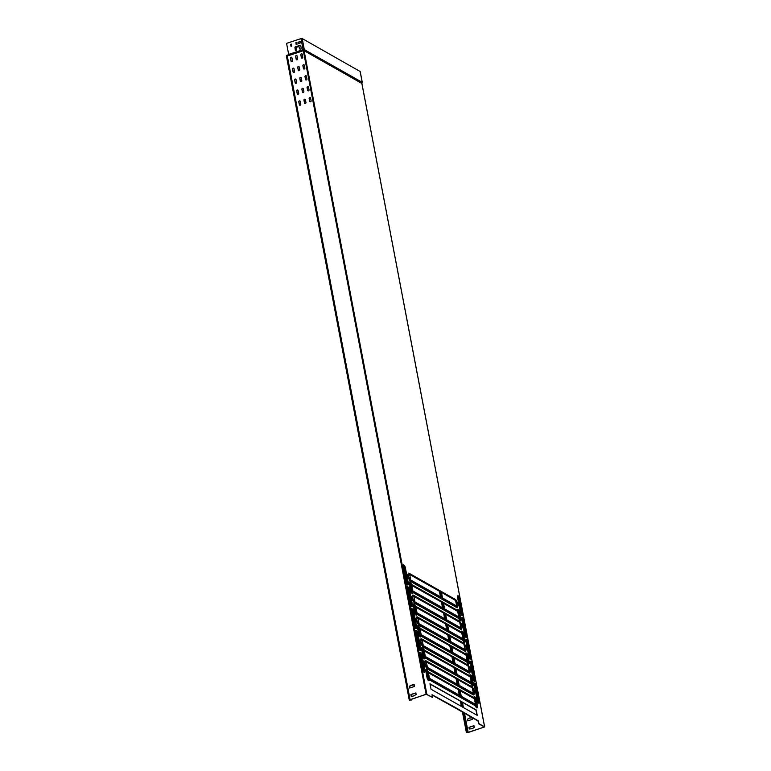 <?xml version="1.0" encoding="UTF-8"?>
<svg xmlns="http://www.w3.org/2000/svg" width="771" height="771" viewBox="0 0 771 771"><rect width="100%" height="100%" fill="white"/><g stroke="black" fill="none" stroke-linecap="round" stroke-linejoin="round"><path stroke-width="1.16" d="M300.574 45.364A0.578 0.511 -60.5 0 0 300.266 45.373L295.486 46.944A0.578 0.511 -60.5 0 0 295.071 47.638L295.457 50.134A0.694 0.607 -60.5 0 0 295.669 50.51M296.064 50.51A0.694 0.607 119.5 0 1 295.312 50.048L294.927 47.551A0.578 0.511 119.5 0 1 295.341 46.867L300.121 45.287A0.578 0.511 119.5 0 1 300.738 45.653L301.162 47.86A0.983 0.867 119.5 0 1 299.794 49.007A0.983 0.867 119.5 0 1 299.399 48.438L299.148 47.098A0.694 0.607 -60.5 0 0 298.406 46.655L296.748 47.204A0.694 0.607 -60.5 0 0 296.247 48.053L296.556 49.662A0.694 0.607 119.5 0 1 296.064 50.51M298.936 46.742A0.694 0.607 119.5 0 1 299.293 47.176L299.543 48.525A0.983 0.867 -60.5 0 0 299.871 49.045M299.996 101.011A0.81 0.713 -60.5 0 0 298.946 101.994L299.485 104.789A0.81 0.713 -60.5 0 0 299.736 105.203M300.208 105.213A0.81 0.713 119.5 0 1 299.341 104.702L298.801 101.907A0.81 0.713 119.5 0 1 300.256 101.425L300.786 104.22A0.81 0.713 119.5 0 1 300.208 105.213M297.914 90.082A0.81 0.713 -60.5 0 0 296.864 91.065L297.404 93.86A0.81 0.713 -60.5 0 0 297.654 94.284M298.117 94.293A0.81 0.713 119.5 0 1 297.249 93.773L296.719 90.988A0.81 0.713 119.5 0 1 298.165 90.506L298.705 93.301A0.81 0.713 119.5 0 1 298.117 94.293M295.833 79.162A0.81 0.713 -60.5 0 0 294.782 80.145L295.312 82.94A0.81 0.713 -60.5 0 0 295.572 83.355M296.035 83.364A0.81 0.713 119.5 0 1 295.168 82.854L294.638 80.059A0.81 0.713 119.5 0 1 296.083 79.577L296.613 82.372A0.81 0.713 119.5 0 1 296.035 83.364M293.751 68.233A0.81 0.713 -60.5 0 0 292.701 69.217L293.231 72.011A0.81 0.713 -60.5 0 0 293.481 72.435M293.953 72.445A0.81 0.713 119.5 0 1 293.086 71.925L292.556 69.139A0.81 0.713 119.5 0 1 294.002 68.658L294.532 71.452A0.81 0.713 119.5 0 1 293.953 72.445M291.66 57.314A0.81 0.713 -60.5 0 0 290.619 58.297L291.149 61.082A0.81 0.713 -60.5 0 0 291.399 61.507M291.872 61.516A0.81 0.713 119.5 0 1 291.004 61.005L290.465 58.21A0.81 0.713 119.5 0 1 291.92 57.729L292.45 60.523A0.81 0.713 119.5 0 1 291.872 61.516M305.171 99.295A0.81 0.713 -60.5 0 0 304.121 100.278L304.651 103.073A0.81 0.713 -60.5 0 0 304.911 103.497M305.374 103.507A0.81 0.713 119.5 0 1 304.506 102.996L303.976 100.201A0.81 0.713 119.5 0 1 305.422 99.719L305.952 102.514A0.81 0.713 119.5 0 1 305.374 103.507M303.08 88.376A0.81 0.713 -60.5 0 0 302.039 89.359L302.569 92.154A0.81 0.713 -60.5 0 0 302.82 92.568M303.292 92.578A0.81 0.713 119.5 0 1 302.425 92.067L301.895 89.272A0.81 0.713 119.5 0 1 303.34 88.8L303.87 91.595A0.81 0.713 119.5 0 1 303.292 92.578M300.998 77.447A0.81 0.713 -60.5 0 0 299.948 78.43L300.488 81.225A0.81 0.713 -60.5 0 0 300.738 81.649M301.21 81.659A0.81 0.713 119.5 0 1 300.343 81.148L299.803 78.353A0.81 0.713 119.5 0 1 301.259 77.871L301.789 80.666A0.81 0.713 119.5 0 1 301.21 81.659M298.917 66.528A0.81 0.713 -60.5 0 0 297.866 67.511L298.396 70.306A0.81 0.713 -60.5 0 0 298.656 70.72M299.119 70.73A0.81 0.713 119.5 0 1 298.252 70.219L297.722 67.424A0.81 0.713 119.5 0 1 299.167 66.952L299.707 69.747A0.81 0.713 119.5 0 1 299.119 70.73M296.835 55.599A0.81 0.713 -60.5 0 0 295.785 56.582L296.315 59.377A0.81 0.713 -60.5 0 0 296.575 59.801M297.037 59.81A0.81 0.713 119.5 0 1 296.17 59.3L295.64 56.505A0.81 0.713 119.5 0 1 297.086 56.023L297.616 58.818A0.81 0.713 119.5 0 1 297.037 59.81M310.337 97.589A0.81 0.713 -60.5 0 0 309.287 98.572L309.826 101.367A0.81 0.713 -60.5 0 0 310.077 101.791M310.549 101.801A0.81 0.713 119.5 0 1 309.682 101.28L309.142 98.486A0.81 0.713 119.5 0 1 310.588 98.013L311.127 100.808A0.81 0.713 119.5 0 1 310.549 101.801M308.255 86.67A0.81 0.713 -60.5 0 0 307.205 87.653L307.735 90.438A0.81 0.713 -60.5 0 0 307.995 90.862M308.458 90.872A0.81 0.713 119.5 0 1 307.59 90.361L307.06 87.566A0.81 0.713 119.5 0 1 308.506 87.084L309.036 89.879A0.81 0.713 119.5 0 1 308.458 90.872M306.174 75.741A0.81 0.713 -60.5 0 0 305.123 76.724L305.653 79.519A0.81 0.713 -60.5 0 0 305.914 79.943M306.376 79.953A0.81 0.713 119.5 0 1 305.509 79.432L304.979 76.637A0.81 0.713 119.5 0 1 306.424 76.165L306.954 78.96A0.81 0.713 119.5 0 1 306.376 79.953M304.082 64.822A0.81 0.713 -60.5 0 0 303.042 65.795L303.572 68.59A0.81 0.713 -60.5 0 0 303.822 69.014M304.294 69.024A0.81 0.713 119.5 0 1 303.427 68.513L302.897 65.718A0.81 0.713 119.5 0 1 304.343 65.236L304.873 68.031A0.81 0.713 119.5 0 1 304.294 69.024M302.001 53.893A0.81 0.713 -60.5 0 0 300.95 54.876L301.49 57.671A0.81 0.713 -60.5 0 0 301.74 58.095M302.213 58.104A0.81 0.713 119.5 0 1 301.345 57.584L300.806 54.789A0.81 0.713 119.5 0 1 302.261 54.317L302.791 57.112A0.81 0.713 119.5 0 1 302.213 58.104M464.518 713.339L468.151 732.363L484.381 727.005L478.704 723.796L477.991 720.952L454.9 707.749M431.972 694.941L454.803 707.749M432.425 697.35L426.44 694.247L410.201 699.615L409.613 700.058L411.839 699.981L409.276 700.116L426.084 694.228L432.425 697.35L432.039 694.719L455.121 707.364L478.299 720.846L479.013 723.69L484.651 726.908L468.296 732.45L466.349 732.383L467.756 731.583L464.238 713.175M452.818 696.82L475.909 710.024L477.076 715.286M429.89 684.012L452.722 696.82M454.35 702.439L431.056 689.274L429.948 683.8L476.218 709.927L477.259 715.382L454.35 702.439M467.795 720.866L467.592 719.237L469.192 718.138L472.093 717.618M470.83 718.061L472.238 717.705M469.144 727.41L473.992 725.81L474.271 727.294L472.584 728.537L469.327 729.038L468.999 727.323L473.857 725.713M288.065 54.837L286.349 55.734L409.276 700.116M472.469 717.83L472.633 719.266L467.698 720.866L467.448 719.16L470.493 717.579M469.202 728.971L468.999 727.323M410.914 694.488L415.897 692.956L416.099 694.594L413.044 696.174L411.165 696.194L410.914 694.488L411.261 696.194M414.538 686.431L409.68 688.04L409.266 686.46L410.953 685.217L414.21 684.715L414.538 686.431M412.533 684.831L409.497 686.402L409.555 687.963M414.21 684.715L412.861 685.294M415.897 692.965L411.059 694.565M441.185 592.321L442.236 597.814M443.267 603.25L444.318 608.733M445.349 614.169L446.399 619.662M447.44 625.098L448.481 630.582M449.522 636.017L450.572 641.511M451.604 646.946L452.654 652.439M453.685 657.865L454.736 663.359M455.777 668.794L456.817 674.288M457.858 679.714L458.909 685.207M459.94 690.643L460.991 696.136M462.157 702.256L463.14 707.402M464.383 713.262L467.756 731.583M441.33 592.407L442.381 597.891M443.412 603.327L444.462 608.82M445.503 614.256L446.544 619.749M447.585 625.175L448.626 630.668M449.666 636.104L450.717 641.597M451.748 647.023L452.799 652.517M453.83 657.952L454.88 663.445M455.921 668.871L456.962 674.365M458.003 679.8L459.053 685.294M460.085 690.72L461.135 696.213M462.301 702.333L463.284 707.489M467.901 731.669L466.686 732.315L468.151 732.363M411.675 699.124L411.839 699.981M411.56 699.162L411.695 699.904M288.672 54.404L303.09 49.633L300.989 38.608L286.561 43.369L288.701 54.548L287.997 54.857A1.002 0.877 119.5 0 0 289.067 55.454L304.044 50.462L426.845 694.199M288.701 54.548L288.152 54.799A0.8 0.704 119.5 0 0 289 55.261L289.067 55.454M300.989 38.608L302.203 38.55L360.144 71.501M300.343 41.576L298.088 42.318L298.252 43.735L297.943 42.241L300.295 41.489L300.584 42.848L298.107 43.668M296.517 42.366L295.958 42.791L296.18 44.651L295.9 42.569L296.642 42.444L297.008 44.371L296.18 44.651M291.351 44.072L290.792 44.506L291.014 46.356L290.648 44.419L291.351 44.072L291.843 46.087L291.014 46.356M303.938 49.623L288.749 54.674L289 55.261L303.417 50.491L303.938 49.623L304.044 50.462L361.869 83.49M484.593 726.841L361.84 83.355L362.312 82.68L304.285 49.855M303.176 49.903L303.687 49.643M423.848 669.7L424.445 670.664L424.532 670.086L420.985 653.654L423.848 669.7M424.243 670.577L420.87 653.847M478.396 700.54L478.993 701.504L479.08 700.926L475.534 684.484L478.396 700.54M478.791 701.408L475.418 684.687M419.684 647.852L420.272 648.816L420.359 648.238L416.812 631.806L419.684 647.852M420.07 648.729L416.706 631.998M415.511 626.004L416.109 626.968L416.195 626.389L412.649 609.957L415.511 626.004M415.906 626.881L412.543 610.15M411.348 604.156L411.936 605.119L412.022 604.541L408.476 588.109L411.348 604.156M411.733 605.033L408.37 588.302M407.175 582.307L407.772 583.271L407.859 582.693L404.312 566.261L407.175 582.307M407.57 583.184L404.206 566.454M474.232 678.692L474.82 679.656L474.907 679.078L471.36 662.636L474.232 678.692M474.618 679.559L471.254 662.838M470.059 656.844L470.657 657.808L470.744 657.229L467.197 640.788L470.059 656.844M470.455 657.711L467.091 640.99M465.896 634.996L466.484 635.959L466.571 635.381L463.024 618.94L465.896 634.996M466.282 635.863L462.918 619.142M461.723 613.147L462.321 614.111L462.407 613.533L458.861 597.091L461.723 613.147M462.118 614.015L458.755 597.294M427.722 671.859L427.124 670.905L427.047 671.483L428.869 678.894L427.722 671.859L427.018 671.098M428.666 678.798L427.413 671.965M452.432 691.298L429.524 678.345L428.348 672.534L474.618 698.661L475.726 704.463L452.432 691.298M428.29 672.746L451.122 685.554M451.218 685.564L474.31 698.757L475.543 704.357M475.871 699.075L475.273 698.112L475.187 698.69L477.008 706.101L475.871 699.075L475.167 698.314M476.806 706.014L475.553 699.181M423.558 650.011L422.961 649.057L422.874 649.635L424.705 657.046L423.558 650.011L422.855 649.249M424.503 656.95L423.25 650.117M448.259 669.45L425.351 656.497L424.185 650.685L470.445 676.813L471.553 682.614L448.259 669.45M424.117 650.897L446.949 663.706M447.045 663.706L470.137 676.909L471.37 682.508M471.698 677.227L471.1 676.263L471.023 676.842L472.845 684.253L471.698 677.227L470.994 676.466M472.642 684.166L471.389 677.333M419.385 628.163L418.798 627.199L418.711 627.787L420.532 635.188L419.385 628.163L418.682 627.401M420.33 635.102L419.077 628.269M444.096 647.601L421.188 634.649L420.022 628.837L466.282 654.965L467.39 660.766L444.096 647.601M419.954 629.049L442.785 641.857M442.882 641.857L465.973 655.061L467.207 660.66M467.534 655.379L466.937 654.415L466.85 654.993L468.672 662.405L467.534 655.379L466.831 654.618M468.469 662.318L467.216 655.485M415.222 606.314L414.625 605.351L414.538 605.939L416.369 613.34L415.222 606.314L414.519 605.553M416.167 613.253L414.914 606.42M439.923 625.744L417.024 612.8L415.848 606.989L462.118 633.116L463.217 638.918L439.923 625.744M415.781 607.201L438.622 620.009M438.709 620.009L461.8 633.213L463.034 638.812M463.361 633.531L462.764 632.567L462.687 633.145L464.508 640.556L463.361 633.531L462.658 632.76M464.306 640.47L463.053 633.637M411.049 584.466L410.461 583.502L410.374 584.09L412.196 591.492L411.049 584.466L410.355 583.705M411.993 591.405L410.741 584.572M435.76 603.895L412.851 590.952L411.685 585.141L457.945 611.268L459.053 617.07L435.76 603.895M411.618 585.353L434.449 598.161M434.545 598.161L457.637 611.364L458.87 616.964M459.198 611.682L458.6 610.719L458.514 611.297L460.345 618.708L459.198 611.682L458.494 610.911M460.133 618.621L458.89 611.788M450.341 680.369L427.442 667.416L426.267 661.605L472.536 687.732L473.702 693.553L450.341 680.369M426.209 661.826L449.04 674.635M449.127 674.635L472.228 687.838L473.461 693.437M446.178 658.521L423.269 645.568L422.103 639.757L468.363 665.884L469.472 671.686L446.178 658.521M422.036 639.978L444.867 652.786M444.963 652.786L468.055 665.99L469.288 671.589M442.014 636.673L419.106 623.72L417.93 617.908L464.2 644.036L465.308 649.837L442.014 636.673M417.872 618.13L440.704 630.938M440.8 630.938L463.891 644.142L465.125 649.741M437.841 614.824L414.933 601.872L413.767 596.06L460.027 622.187L461.135 627.989L437.841 614.824M413.699 596.282L436.531 609.09M436.627 609.09L459.718 622.293L460.952 627.893M433.678 592.976L410.77 580.023L409.594 574.212L455.863 600.339L456.972 606.141L433.678 592.976M409.536 574.434L432.367 587.242M432.464 587.242L455.555 600.445L456.789 606.045M408.495 576.159A1.783 0.617 71.7 0 0 409.044 577.633L410.23 580.255L408.852 577.884A2.14 0.742 -108.3 0 1 408.206 576.12A2.14 0.742 -108.3 0 1 408.254 574.752L408.543 575.012A1.783 0.617 71.7 0 0 408.495 576.159M408.428 573.335L408.958 573.566A2.14 0.742 -108.3 0 1 409.382 573.441L409.015 573.277A2.448 0.848 71.7 0 0 408.987 573.258L409.632 573.749A1.783 0.617 71.7 0 0 409.247 573.826L407.801 574.588L408.428 573.335A2.535 0.877 -108.3 0 1 408.987 573.219A2.448 0.848 71.7 0 0 408.505 573.402L407.801 574.588A2.448 0.848 71.7 0 0 407.743 576.159A2.448 0.848 71.7 0 0 408.485 578.183L409.044 577.633M457.974 605.919A2.535 0.877 -108.3 0 1 457.868 606.189L457.164 607.375A2.535 0.877 -108.3 0 1 456.615 607.49L410.558 581.459A2.535 0.877 -108.3 0 1 409.815 580.611L408.437 578.25A2.535 0.877 -108.3 0 1 407.666 576.149A2.535 0.877 -108.3 0 1 407.724 574.52M412.668 598.007A1.783 0.617 71.7 0 0 413.208 599.481L414.403 602.103L413.015 599.732A2.14 0.742 -108.3 0 1 412.369 597.968A2.14 0.742 -108.3 0 1 412.418 596.6L412.707 596.86A1.783 0.617 71.7 0 0 412.668 598.007M413.15 595.067L413.805 595.597A1.783 0.617 71.7 0 0 413.41 595.675L411.965 596.436L412.601 595.183A2.535 0.877 -108.3 0 1 413.15 595.067L413.189 595.125A2.448 0.848 71.7 0 0 413.15 595.106A2.448 0.848 71.7 0 0 412.668 595.251L411.965 596.436A2.448 0.848 71.7 0 0 411.907 598.007A2.448 0.848 71.7 0 0 412.649 600.031L413.208 599.481M462.137 627.767A2.535 0.877 -108.3 0 1 462.041 628.037L461.337 629.223A2.535 0.877 -108.3 0 1 460.779 629.338L414.721 603.308A2.535 0.877 -108.3 0 1 413.988 602.459L412.601 600.098A2.535 0.877 -108.3 0 1 411.83 597.997A2.535 0.877 -108.3 0 1 411.897 596.368M416.832 619.855A1.783 0.617 71.7 0 0 417.371 621.33L418.759 623.691L417.188 621.58A2.14 0.742 -108.3 0 1 416.542 619.817A2.14 0.742 -108.3 0 1 416.591 618.448L416.88 618.708A1.783 0.617 71.7 0 0 416.832 619.855M417.323 616.916L417.969 617.446A1.783 0.617 71.7 0 0 417.583 617.523L416.138 618.284L416.764 617.031A2.535 0.877 -108.3 0 1 417.323 616.916L417.352 616.973A2.448 0.848 71.7 0 0 417.323 616.954A2.448 0.848 71.7 0 0 416.841 617.099L416.138 618.284A2.448 0.848 71.7 0 0 416.08 619.855A2.448 0.848 71.7 0 0 416.822 621.879L417.371 621.33M466.31 649.616A2.535 0.877 -108.3 0 1 466.204 649.886L465.501 651.071A2.535 0.877 -108.3 0 1 464.952 651.196L418.894 625.156A2.535 0.877 -108.3 0 1 418.152 624.308L416.774 621.946A2.535 0.877 -108.3 0 1 416.003 619.845A2.535 0.877 -108.3 0 1 416.061 618.217M421.005 641.703A1.783 0.617 71.7 0 0 421.544 643.178L422.739 645.799L421.351 643.428A2.14 0.742 -108.3 0 1 420.706 641.665A2.14 0.742 -108.3 0 1 420.754 640.296L421.043 640.556A1.783 0.617 71.7 0 0 421.005 641.703M421.486 638.764L422.142 639.294A1.783 0.617 71.7 0 0 421.747 639.371L420.301 640.132L420.937 638.88A2.535 0.877 -108.3 0 1 421.486 638.764L421.525 638.822A2.448 0.848 71.7 0 0 421.486 638.802A2.448 0.848 71.7 0 0 421.005 638.947L420.301 640.132A2.448 0.848 71.7 0 0 420.243 641.703A2.448 0.848 71.7 0 0 420.985 643.727L421.544 643.178M470.474 671.464A2.535 0.877 -108.3 0 1 470.377 671.734L469.664 672.919A2.535 0.877 -108.3 0 1 469.115 673.044L423.057 647.004A2.535 0.877 -108.3 0 1 422.325 646.156L420.937 643.795A2.535 0.877 -108.3 0 1 420.166 641.694A2.535 0.877 -108.3 0 1 420.224 640.065M425.168 663.552A1.783 0.617 71.7 0 0 425.708 665.026L427.095 667.387L425.525 665.277A2.14 0.742 -108.3 0 1 424.879 663.513A2.14 0.742 -108.3 0 1 424.927 662.144L425.216 662.405A1.783 0.617 71.7 0 0 425.168 663.552M426.006 660.814L425.708 660.68A2.448 0.848 71.7 0 0 425.659 660.651A2.448 0.848 71.7 0 0 425.178 660.795L424.464 661.981A2.448 0.848 71.7 0 0 424.407 663.552A2.448 0.848 71.7 0 0 425.158 665.575L425.708 665.026M425.1 660.728L425.631 660.959A2.14 0.742 -108.3 0 1 426.055 660.834L426.305 661.142A1.783 0.617 71.7 0 0 425.92 661.229L424.464 661.981L425.1 660.728A2.535 0.877 -108.3 0 1 425.659 660.612L426.112 660.863M474.647 693.312A2.535 0.877 -108.3 0 1 474.541 693.582L473.837 694.767A2.535 0.877 -108.3 0 1 473.288 694.893L427.23 668.852A2.535 0.877 -108.3 0 1 426.488 668.004L425.11 665.643A2.535 0.877 -108.3 0 1 424.339 663.542A2.535 0.877 -108.3 0 1 424.397 661.913M462.793 613.851L462.773 613.735A1.687 0.578 71.7 0 1 462.359 614.901A1.687 0.578 71.7 0 1 461.357 612.935L460.528 612.935L457.579 597.458A2.448 0.848 71.7 0 1 458.331 595.896M460.528 612.935A2.448 0.848 71.7 0 0 461.617 615.451A2.448 0.848 71.7 0 0 462.61 615.383M471.129 657.547L471.11 657.432A1.687 0.578 71.7 0 1 470.695 658.598A1.687 0.578 71.7 0 1 469.693 656.632L468.864 656.632L465.906 641.154A2.448 0.848 71.7 0 1 466.667 639.593M468.864 656.632A2.448 0.848 71.7 0 0 469.953 659.147A2.448 0.848 71.7 0 0 470.946 659.08M408.225 583.03L408.225 582.905A1.687 0.578 71.7 0 1 407.811 584.061A1.687 0.578 71.7 0 1 406.809 582.105L405.98 582.095L403.031 566.627A2.448 0.848 71.7 0 1 403.782 565.056M405.98 582.095A2.448 0.848 71.7 0 0 407.069 584.611A2.448 0.848 71.7 0 0 408.061 584.553M416.581 626.707L416.562 626.601A1.687 0.578 71.7 0 1 416.147 627.758A1.687 0.578 71.7 0 1 415.145 625.801L414.316 625.792L411.357 610.324A2.448 0.848 71.7 0 1 412.119 608.753M414.316 625.792A2.448 0.848 71.7 0 0 415.396 628.307A2.448 0.848 71.7 0 0 416.398 628.249M479.446 701.263L479.446 701.128A1.687 0.578 71.7 0 1 479.032 702.294A1.687 0.578 71.7 0 1 478.03 700.338L477.201 700.328L474.242 684.85A2.448 0.848 71.7 0 1 475.003 683.289M477.201 700.328A2.448 0.848 71.7 0 0 478.28 702.844A2.448 0.848 71.7 0 0 479.283 702.776M424.898 670.433L424.888 670.298A1.687 0.578 71.7 0 1 424.484 671.454A1.687 0.578 71.7 0 1 423.481 669.498L422.653 669.488L419.694 654.02A2.448 0.848 71.7 0 1 420.455 652.449M422.653 669.488A2.448 0.848 71.7 0 0 423.732 672.004A2.448 0.848 71.7 0 0 424.734 671.946M484.651 726.908L361.898 83.413L304.092 50.703L303.331 50.741L426.084 694.228M420.744 648.565L420.725 648.45A1.687 0.578 71.7 0 1 420.32 649.606A1.687 0.578 71.7 0 1 419.318 647.65L418.48 647.64L415.53 632.172A2.448 0.848 71.7 0 1 416.292 630.601M418.48 647.64A2.448 0.848 71.7 0 0 419.569 650.155A2.448 0.848 71.7 0 0 420.571 650.098M412.408 604.859L412.389 604.753A1.687 0.578 71.7 0 1 411.984 605.91A1.687 0.578 71.7 0 1 410.982 603.953L410.143 603.944L407.194 588.475A2.448 0.848 71.7 0 1 407.955 586.904M410.143 603.944A2.448 0.848 71.7 0 0 411.232 606.459A2.448 0.848 71.7 0 0 412.234 606.401M475.273 679.415L475.273 679.28A1.687 0.578 71.7 0 1 474.869 680.446A1.687 0.578 71.7 0 1 473.866 678.49L473.028 678.48L470.079 663.002A2.448 0.848 71.7 0 1 470.84 661.441M473.028 678.48A2.448 0.848 71.7 0 0 474.117 680.995A2.448 0.848 71.7 0 0 475.119 680.928M466.956 635.699L466.937 635.583A1.687 0.578 71.7 0 1 466.532 636.75A1.687 0.578 71.7 0 1 465.53 634.784L464.691 634.784L461.742 619.306A2.448 0.848 71.7 0 1 462.504 617.744M464.691 634.784A2.448 0.848 71.7 0 0 465.78 637.299A2.448 0.848 71.7 0 0 466.783 637.232M473.172 697.215A3.267 1.128 71.7 0 0 473.876 697.051L474.011 696.83A2.535 0.877 -108.3 0 1 474.734 696.83M477.345 707.46A2.535 0.877 -108.3 0 1 475.948 707.007L475.688 706.544A3.267 1.128 71.7 0 0 474.734 705.455L429.948 680.138A3.267 1.128 71.7 0 0 429.235 680.292L429.1 680.523A2.535 0.877 -108.3 0 1 428.03 680.128A2.535 0.877 -108.3 0 1 427.038 677.69L425.804 671.242A2.535 0.877 -108.3 0 1 426.594 669.613M469.009 675.367A3.267 1.128 71.7 0 0 469.703 675.203L469.838 674.982A2.535 0.877 -108.3 0 1 470.561 674.982M473.172 685.612A2.535 0.877 -108.3 0 1 471.785 685.159L471.515 684.696A3.267 1.128 71.7 0 0 470.57 683.607L425.775 658.289A3.267 1.128 71.7 0 0 425.062 658.444L424.927 658.675A2.535 0.877 -108.3 0 1 423.857 658.28A2.535 0.877 -108.3 0 1 422.865 655.842L421.641 649.394A2.535 0.877 -108.3 0 1 422.421 647.765M464.836 653.519A3.267 1.128 71.7 0 0 465.539 653.355L465.674 653.133A2.535 0.877 -108.3 0 1 466.397 653.133M469.009 663.764A2.535 0.877 -108.3 0 1 467.611 663.301L467.351 662.848A3.267 1.128 71.7 0 0 466.397 661.759L421.612 636.441A3.267 1.128 71.7 0 0 420.899 636.595L420.764 636.817A2.535 0.877 -108.3 0 1 419.694 636.432A2.535 0.877 -108.3 0 1 418.701 633.993L417.468 627.546A2.535 0.877 -108.3 0 1 418.258 625.917M460.673 631.671A3.267 1.128 71.7 0 0 461.366 631.507L461.501 631.285A2.535 0.877 -108.3 0 1 462.234 631.285M464.846 641.915A2.535 0.877 -108.3 0 1 463.448 641.453L463.178 641A3.267 1.128 71.7 0 0 462.234 639.911L417.439 614.593A3.267 1.128 71.7 0 0 416.735 614.747L416.591 614.969A2.535 0.877 -108.3 0 1 415.53 614.583A2.535 0.877 -108.3 0 1 414.528 612.145L413.304 605.698A2.535 0.877 -108.3 0 1 414.085 604.069M456.499 609.822A3.267 1.128 71.7 0 0 457.203 609.659L457.338 609.437A2.535 0.877 -108.3 0 1 458.061 609.437M460.673 620.067A2.535 0.877 -108.3 0 1 459.275 619.605L459.015 619.152A3.267 1.128 71.7 0 0 458.061 618.063L413.275 592.745A3.267 1.128 71.7 0 0 412.562 592.899L412.427 593.121A2.535 0.877 -108.3 0 1 411.357 592.735A2.535 0.877 -108.3 0 1 410.365 590.297L409.131 583.849A2.535 0.877 -108.3 0 1 409.921 582.221M441.465 592.485L442.515 597.968M443.547 603.404L444.597 608.897M445.638 614.333L446.679 619.817M447.72 625.252L448.761 630.745M449.801 636.181L450.852 641.665M451.883 647.1L452.934 652.594M453.965 658.029L455.015 663.513M456.056 668.949L457.097 674.442M458.138 679.877L459.188 685.361M460.22 690.797L461.27 696.29M462.436 702.41L463.419 707.566M287.14 55.146L410.056 699.528M440.443 591.906L441.494 597.4M442.535 602.826L443.576 608.319M444.616 613.755L445.657 619.248M446.698 624.674L447.749 630.167M448.78 635.603L449.83 641.096M450.862 646.522L451.912 652.015M452.953 657.451L453.994 662.944M455.035 668.37L456.085 673.864M457.116 679.299L458.167 684.793M459.198 690.218L460.248 695.712M461.415 701.832L462.398 706.988M463.496 712.761L467.13 731.795M410.933 699.374L411.078 700.107M302.203 38.55L304.304 49.585L362.206 82.314L360.105 71.279M421.284 653.21A2.043 0.704 71.7 0 0 420.687 652.565A2.043 0.704 71.7 0 0 420.234 653.991L423.183 669.459A2.043 0.704 71.7 0 0 423.992 671.445A2.043 0.704 71.7 0 0 424.86 671.724A2.043 0.704 71.7 0 0 424.956 670.837M420.503 652.526A2.352 0.81 71.7 0 0 420.291 652.382A2.352 0.81 71.7 0 0 419.771 654.03L422.72 669.498A2.352 0.81 71.7 0 0 423.655 671.782A2.352 0.81 71.7 0 0 424.648 672.1A2.352 0.81 71.7 0 0 424.734 671.859M421.959 654.936L421.939 654.82A1.687 0.578 71.7 0 0 420.937 652.864A1.687 0.578 71.7 0 0 420.532 654.03L419.694 654.02M423.481 669.498L420.532 654.03M424.888 670.298L421.939 654.82M475.842 684.041A2.043 0.704 71.7 0 0 475.235 683.395A2.043 0.704 71.7 0 0 474.782 684.821L477.731 700.299A2.043 0.704 71.7 0 0 478.55 702.275A2.043 0.704 71.7 0 0 479.408 702.554A2.043 0.704 71.7 0 0 479.504 701.677M475.052 683.357A2.352 0.81 71.7 0 0 474.84 683.212A2.352 0.81 71.7 0 0 474.319 684.86L477.268 700.338A2.352 0.81 71.7 0 0 478.203 702.622A2.352 0.81 71.7 0 0 479.196 702.94A2.352 0.81 71.7 0 0 479.283 702.699M476.507 685.766L476.488 685.66A1.687 0.578 71.7 0 0 475.485 683.694A1.687 0.578 71.7 0 0 475.081 684.86L474.242 684.85M478.03 700.338L475.081 684.86M479.446 701.128L476.488 685.66M417.41 632.769L416.928 632.355M417.121 631.362A2.043 0.704 71.7 0 0 416.513 630.717A2.043 0.704 71.7 0 0 416.07 632.143L419.019 647.611A2.043 0.704 71.7 0 0 419.829 649.596A2.043 0.704 71.7 0 0 420.687 649.876A2.043 0.704 71.7 0 0 420.783 648.989M416.34 630.678A2.352 0.81 71.7 0 0 416.128 630.524A2.352 0.81 71.7 0 0 415.608 632.181L418.557 647.65A2.352 0.81 71.7 0 0 419.491 649.934A2.352 0.81 71.7 0 0 420.484 650.252A2.352 0.81 71.7 0 0 420.571 650.011M417.795 633.087L417.776 632.972A1.687 0.578 71.7 0 0 416.774 631.015A1.687 0.578 71.7 0 0 416.359 632.181L415.53 632.172M419.318 647.65L416.359 632.181M420.725 648.45L417.776 632.972M412.957 609.514A2.043 0.704 71.7 0 0 412.35 608.859A2.043 0.704 71.7 0 0 411.897 610.295L414.846 625.763A2.043 0.704 71.7 0 0 415.665 627.748A2.043 0.704 71.7 0 0 416.523 628.028A2.043 0.704 71.7 0 0 416.619 627.141M412.167 608.83A2.352 0.81 71.7 0 0 411.955 608.676A2.352 0.81 71.7 0 0 411.435 610.333L414.384 625.801A2.352 0.81 71.7 0 0 415.318 628.086A2.352 0.81 71.7 0 0 416.311 628.404A2.352 0.81 71.7 0 0 416.398 628.163M413.632 611.239L413.603 611.124A1.687 0.578 71.7 0 0 412.601 609.167A1.687 0.578 71.7 0 0 412.196 610.324L411.357 610.324M415.145 625.801L412.196 610.324M416.562 626.601L413.603 611.124M408.784 587.666A2.043 0.704 71.7 0 0 408.187 587.01A2.043 0.704 71.7 0 0 407.734 588.446L410.683 603.915A2.043 0.704 71.7 0 0 411.492 605.9A2.043 0.704 71.7 0 0 412.35 606.179A2.043 0.704 71.7 0 0 412.446 605.293M408.004 586.972A2.352 0.81 71.7 0 0 407.792 586.827A2.352 0.81 71.7 0 0 407.271 588.485L410.22 603.953A2.352 0.81 71.7 0 0 411.155 606.237A2.352 0.81 71.7 0 0 412.148 606.555A2.352 0.81 71.7 0 0 412.234 606.314M409.459 589.391L409.44 589.275A1.687 0.578 71.7 0 0 408.437 587.319A1.687 0.578 71.7 0 0 408.023 588.475L407.194 588.475M410.982 603.953L408.023 588.475M412.389 604.753L409.44 589.275M404.621 565.818A2.043 0.704 71.7 0 0 404.014 565.162A2.043 0.704 71.7 0 0 403.561 566.598L406.519 582.066A2.043 0.704 71.7 0 0 407.329 584.052A2.043 0.704 71.7 0 0 408.187 584.331A2.043 0.704 71.7 0 0 408.283 583.445M403.831 565.124A2.352 0.81 71.7 0 0 403.618 564.979A2.352 0.81 71.7 0 0 403.098 566.637L406.047 582.105A2.352 0.81 71.7 0 0 406.982 584.389A2.352 0.81 71.7 0 0 407.975 584.707A2.352 0.81 71.7 0 0 408.061 584.466M405.295 567.543L405.267 567.427A1.687 0.578 71.7 0 0 404.264 565.471A1.687 0.578 71.7 0 0 403.859 566.627L403.031 566.627M406.809 582.105L403.859 566.627M408.225 582.905L405.267 567.427M471.958 663.6L471.476 663.185M471.669 662.193A2.043 0.704 71.7 0 0 471.071 661.547A2.043 0.704 71.7 0 0 470.618 662.973L473.567 678.451A2.043 0.704 71.7 0 0 474.377 680.427A2.043 0.704 71.7 0 0 475.235 680.706A2.043 0.704 71.7 0 0 475.331 679.829M470.888 661.508A2.352 0.81 71.7 0 0 470.676 661.364A2.352 0.81 71.7 0 0 470.156 663.012L473.105 678.49A2.352 0.81 71.7 0 0 474.04 680.764A2.352 0.81 71.7 0 0 475.032 681.092A2.352 0.81 71.7 0 0 475.119 680.841M472.344 663.918L472.324 663.812A1.687 0.578 71.7 0 0 471.322 661.846A1.687 0.578 71.7 0 0 470.908 663.012L470.079 663.002M473.866 678.49L470.908 663.012M475.273 679.28L472.324 663.812M467.505 640.344A2.043 0.704 71.7 0 0 466.898 639.699A2.043 0.704 71.7 0 0 466.445 641.125L469.394 656.603A2.043 0.704 71.7 0 0 470.214 658.579A2.043 0.704 71.7 0 0 471.071 658.858A2.043 0.704 71.7 0 0 471.168 657.981M466.715 639.66A2.352 0.81 71.7 0 0 466.503 639.516A2.352 0.81 71.7 0 0 465.983 641.164L468.932 656.641A2.352 0.81 71.7 0 0 469.867 658.916A2.352 0.81 71.7 0 0 470.859 659.244A2.352 0.81 71.7 0 0 470.946 658.993M468.18 642.07L468.151 641.964A1.687 0.578 71.7 0 0 467.149 639.997A1.687 0.578 71.7 0 0 466.744 641.164L465.906 641.154M469.693 656.632L466.744 641.164M471.11 657.432L468.151 641.964M463.332 618.496A2.043 0.704 71.7 0 0 462.735 617.85A2.043 0.704 71.7 0 0 462.282 619.277L465.231 634.755A2.043 0.704 71.7 0 0 466.041 636.73A2.043 0.704 71.7 0 0 466.898 637.01A2.043 0.704 71.7 0 0 466.995 636.133M462.552 617.812A2.352 0.81 71.7 0 0 462.34 617.667A2.352 0.81 71.7 0 0 461.819 619.315L464.768 634.793A2.352 0.81 71.7 0 0 465.703 637.068A2.352 0.81 71.7 0 0 466.696 637.395A2.352 0.81 71.7 0 0 466.783 637.145M464.007 620.221L463.988 620.115A1.687 0.578 71.7 0 0 462.986 618.149A1.687 0.578 71.7 0 0 462.581 619.315L461.742 619.306M465.53 634.784L462.581 619.315M466.937 635.583L463.988 620.115M459.169 596.648A2.043 0.704 71.7 0 0 458.562 596.002A2.043 0.704 71.7 0 0 458.109 597.429L461.068 612.906A2.043 0.704 71.7 0 0 461.877 614.882A2.043 0.704 71.7 0 0 462.735 615.162A2.043 0.704 71.7 0 0 462.831 614.285M458.388 595.964A2.352 0.81 71.7 0 0 458.167 595.819A2.352 0.81 71.7 0 0 457.646 597.467L460.605 612.945A2.352 0.81 71.7 0 0 461.53 615.219A2.352 0.81 71.7 0 0 462.523 615.547A2.352 0.81 71.7 0 0 462.61 615.297M459.844 598.373L459.815 598.267A1.687 0.578 71.7 0 0 458.812 596.301A1.687 0.578 71.7 0 0 458.408 597.467L457.579 597.458M461.357 612.935L458.408 597.467M462.773 613.735L459.815 598.267M426.633 669.681A2.448 0.848 71.7 0 0 426.421 669.536A2.448 0.848 71.7 0 0 425.881 671.252L427.105 677.699A2.448 0.848 71.7 0 0 428.069 680.051A2.448 0.848 71.7 0 0 429.1 680.427L429.235 680.205A3.354 1.156 -108.3 0 1 429.967 680.041L474.753 705.359A3.354 1.156 -108.3 0 1 475.726 706.487L475.996 706.94A2.448 0.848 71.7 0 0 477.259 707.624A2.448 0.848 71.7 0 0 477.345 707.383M427.866 677.699L426.344 671.213L427.866 677.699A1.783 0.617 71.7 0 0 428.57 679.415A1.783 0.617 71.7 0 0 429.312 679.685L429.457 679.453A4.019 1.388 -108.3 0 1 430.334 679.261L475.119 704.578A4.019 1.388 -108.3 0 1 476.285 705.928L475.948 707.007M474.782 696.897A2.448 0.848 71.7 0 0 474.56 696.753A2.448 0.848 71.7 0 0 474.078 696.897L473.943 697.119A3.354 1.156 -108.3 0 1 473.442 697.37M474.011 696.83L474.685 697.553A4.019 1.388 -108.3 0 1 473.808 697.736L429.023 672.418A4.019 1.388 -108.3 0 1 427.857 671.078L427.587 670.616A1.783 0.617 71.7 0 0 426.777 670.009A1.783 0.617 71.7 0 0 426.642 671.252M476.285 705.928L475.688 706.544M473.876 697.051L474.685 697.553M475.119 704.578L474.734 705.455M430.334 679.261L429.948 680.138M429.457 679.453L429.235 680.292M429.312 679.685L429.1 680.523M477.567 706.323A2.14 0.742 -108.3 0 1 477.461 707.238A2.14 0.742 -108.3 0 1 476.362 706.641L476.102 706.188A3.662 1.263 71.7 0 0 475.032 704.964L430.247 679.646A3.662 1.263 71.7 0 0 429.447 679.82L429.312 680.041A2.14 0.742 -108.3 0 1 428.406 679.714A2.14 0.742 -108.3 0 1 427.577 677.661L427.038 677.69M425.804 671.242L426.344 671.213A2.14 0.742 -108.3 0 1 426.816 669.72A2.14 0.742 -108.3 0 1 427.442 670.394M476.295 699.422L476.276 699.307A1.783 0.617 71.7 0 0 475.572 697.591A1.783 0.617 71.7 0 0 474.82 697.321M476.555 706.381A1.783 0.617 71.7 0 0 477.365 706.997A1.783 0.617 71.7 0 0 477.5 705.754L476.276 699.307M428.859 672.167L473.625 697.476A3.662 1.263 71.7 0 0 473.673 697.495A3.662 1.263 71.7 0 0 474.396 697.283L474.531 697.061A2.14 0.742 -108.3 0 1 474.955 696.936A2.14 0.742 -108.3 0 1 475.582 697.61M427.982 671.29A3.662 1.263 71.7 0 0 428.811 672.139L429.023 672.418M422.469 647.833A2.448 0.848 71.7 0 0 422.257 647.688A2.448 0.848 71.7 0 0 421.708 649.404L422.942 655.851A2.448 0.848 71.7 0 0 423.905 658.203A2.448 0.848 71.7 0 0 424.937 658.579L425.072 658.357A3.354 1.156 -108.3 0 1 425.804 658.193L470.589 683.511A3.354 1.156 -108.3 0 1 471.563 684.638L471.833 685.091A2.448 0.848 71.7 0 0 473.086 685.776A2.448 0.848 71.7 0 0 473.172 685.535M423.703 655.851L422.171 649.365L423.703 655.851A1.783 0.617 71.7 0 0 424.397 657.567A1.783 0.617 71.7 0 0 425.149 657.836L425.284 657.605A4.019 1.388 -108.3 0 1 426.161 657.412L470.946 682.73A4.019 1.388 -108.3 0 1 472.122 684.079L471.785 685.159M470.609 675.049A2.448 0.848 71.7 0 0 470.397 674.904A2.448 0.848 71.7 0 0 469.915 675.049L469.78 675.271A3.354 1.156 -108.3 0 1 469.279 675.521M469.838 674.982L470.522 675.704A4.019 1.388 -108.3 0 1 469.645 675.888L424.86 650.57A4.019 1.388 -108.3 0 1 423.684 649.23L423.424 648.768A1.783 0.617 71.7 0 0 422.604 648.16A1.783 0.617 71.7 0 0 422.469 649.404M472.122 684.079L471.515 684.696M469.703 675.203L470.522 675.704M470.946 682.73L470.57 683.607M426.161 657.412L425.775 658.289M425.284 657.605L425.062 658.444M425.149 657.836L424.927 658.675M473.394 684.475A2.14 0.742 -108.3 0 1 473.298 685.39A2.14 0.742 -108.3 0 1 472.199 684.793L471.929 684.34A3.662 1.263 71.7 0 0 470.859 683.116L426.074 657.798A3.662 1.263 71.7 0 0 425.274 657.971L425.139 658.193A2.14 0.742 -108.3 0 1 424.243 657.865A2.14 0.742 -108.3 0 1 423.404 655.813L422.865 655.842M421.641 649.394L422.171 649.365A2.14 0.742 -108.3 0 1 422.643 647.871A2.14 0.742 -108.3 0 1 423.279 648.546M472.122 677.574L472.103 677.458A1.783 0.617 71.7 0 0 471.409 675.743A1.783 0.617 71.7 0 0 470.657 675.473M472.382 684.532A1.783 0.617 71.7 0 0 473.201 685.149A1.783 0.617 71.7 0 0 473.336 683.906L472.103 677.458M424.696 650.319L469.51 675.647A3.662 1.263 71.7 0 0 469.51 675.647A3.662 1.263 71.7 0 0 470.233 675.435L470.368 675.213A2.14 0.742 -108.3 0 1 470.792 675.088A2.14 0.742 -108.3 0 1 471.418 675.762M423.819 649.442A3.662 1.263 71.7 0 0 424.648 650.29L469.645 675.888M423.597 649.066L424.86 650.57M423.318 648.613L423.684 649.23M422.257 647.688L423.424 648.768M418.296 625.985A2.448 0.848 71.7 0 0 418.084 625.84A2.448 0.848 71.7 0 0 417.545 627.555L418.778 634.003A2.448 0.848 71.7 0 0 419.732 636.354A2.448 0.848 71.7 0 0 420.764 636.73L420.899 636.509A3.354 1.156 -108.3 0 1 421.631 636.345L466.416 661.663A3.354 1.156 -108.3 0 1 467.399 662.79L467.66 663.243A2.448 0.848 71.7 0 0 468.922 663.927A2.448 0.848 71.7 0 0 469.009 663.677M419.53 634.003L418.007 627.517L419.53 634.003A1.783 0.617 71.7 0 0 420.234 635.718A1.783 0.617 71.7 0 0 420.985 635.988L421.12 635.757A4.019 1.388 -108.3 0 1 421.997 635.564L466.783 660.882A4.019 1.388 -108.3 0 1 467.949 662.231L467.611 663.301M466.445 653.201A2.448 0.848 71.7 0 0 466.224 653.056A2.448 0.848 71.7 0 0 465.742 653.201L465.607 653.423A3.354 1.156 -108.3 0 1 465.106 653.673M465.674 653.133L466.349 653.856A4.019 1.388 -108.3 0 1 465.472 654.039L420.687 628.722A4.019 1.388 -108.3 0 1 419.52 627.372L419.251 626.919A1.783 0.617 71.7 0 0 418.441 626.312A1.783 0.617 71.7 0 0 418.306 627.555M467.949 662.231L467.351 662.848M465.539 653.355L466.349 653.856M466.783 660.882L466.397 661.759M421.997 635.564L421.612 636.441M421.12 635.757L420.899 636.595M420.985 635.988L420.764 636.817M469.231 662.626A2.14 0.742 -108.3 0 1 469.125 663.542A2.14 0.742 -108.3 0 1 468.026 662.944L467.766 662.491A3.662 1.263 71.7 0 0 466.696 661.267L421.91 635.95A3.662 1.263 71.7 0 0 421.111 636.123L420.976 636.345A2.14 0.742 -108.3 0 1 420.07 636.017A2.14 0.742 -108.3 0 1 419.241 633.964L418.701 633.993M417.468 627.546L418.007 627.517A2.14 0.742 -108.3 0 1 418.48 626.023A2.14 0.742 -108.3 0 1 419.106 626.698M467.958 655.726L467.939 655.61A1.783 0.617 71.7 0 0 467.236 653.895A1.783 0.617 71.7 0 0 466.484 653.625M468.219 662.684A1.783 0.617 71.7 0 0 469.028 663.301A1.783 0.617 71.7 0 0 469.163 662.058L467.939 655.61M420.523 628.471L465.289 653.779A3.662 1.263 71.7 0 0 465.337 653.798A3.662 1.263 71.7 0 0 466.07 653.586L466.204 653.365A2.14 0.742 -108.3 0 1 466.619 653.239A2.14 0.742 -108.3 0 1 467.245 653.914M419.646 627.594A3.662 1.263 71.7 0 0 420.474 628.442L420.687 628.722M414.133 604.136A2.448 0.848 71.7 0 0 413.921 603.992A2.448 0.848 71.7 0 0 413.381 605.707L414.605 612.155A2.448 0.848 71.7 0 0 415.569 614.506A2.448 0.848 71.7 0 0 416.6 614.882L416.735 614.66A3.354 1.156 -108.3 0 1 417.468 614.497L462.253 639.814A3.354 1.156 -108.3 0 1 463.226 640.942L463.496 641.395A2.448 0.848 71.7 0 0 464.749 642.079A2.448 0.848 71.7 0 0 464.836 641.829M415.367 612.155L413.844 605.669L415.367 612.155A1.783 0.617 71.7 0 0 416.061 613.87A1.783 0.617 71.7 0 0 416.812 614.14L416.947 613.909A4.019 1.388 -108.3 0 1 417.824 613.716L462.61 639.034A4.019 1.388 -108.3 0 1 463.785 640.383L463.448 641.453M462.272 631.353A2.448 0.848 71.7 0 0 462.06 631.208A2.448 0.848 71.7 0 0 461.578 631.353L461.444 631.574A3.354 1.156 -108.3 0 1 460.942 631.825M461.501 631.285L462.186 632.008A4.019 1.388 -108.3 0 1 461.309 632.191L416.523 606.873A4.019 1.388 -108.3 0 1 415.347 605.524L415.087 605.071A1.783 0.617 71.7 0 0 414.268 604.464A1.783 0.617 71.7 0 0 414.133 605.707M463.785 640.383L463.178 641M461.366 631.507L462.186 632.008M462.61 639.034L462.234 639.911M417.824 613.716L417.439 614.593M416.947 613.909L416.735 614.747M416.812 614.14L416.591 614.969M465.058 640.778A2.14 0.742 -108.3 0 1 464.961 641.694A2.14 0.742 -108.3 0 1 463.863 641.096L463.593 640.643A3.662 1.263 71.7 0 0 462.533 639.419L417.737 614.101A3.662 1.263 71.7 0 0 416.938 614.275L416.803 614.497A2.14 0.742 -108.3 0 1 415.906 614.169A2.14 0.742 -108.3 0 1 415.068 612.116L414.528 612.145M413.304 605.698L413.844 605.669A2.14 0.742 -108.3 0 1 414.316 604.175A2.14 0.742 -108.3 0 1 414.943 604.85M463.785 633.868L463.766 633.762A1.783 0.617 71.7 0 0 463.072 632.047A1.783 0.617 71.7 0 0 462.321 631.777M464.046 640.836A1.783 0.617 71.7 0 0 464.865 641.453A1.783 0.617 71.7 0 0 465 640.209L463.766 633.762M415.482 605.746A3.662 1.263 71.7 0 0 416.311 606.594L461.174 631.95A3.662 1.263 71.7 0 0 461.174 631.95A3.662 1.263 71.7 0 0 461.896 631.738L462.031 631.516A2.14 0.742 -108.3 0 1 462.455 631.391A2.14 0.742 -108.3 0 1 463.082 632.066M415.261 605.37L416.34 606.613L461.309 632.191M414.981 604.917L415.347 605.524M413.921 603.992L415.087 605.071M409.96 582.288A2.448 0.848 71.7 0 0 409.748 582.144A2.448 0.848 71.7 0 0 409.208 583.859L410.442 590.307A2.448 0.848 71.7 0 0 411.396 592.658A2.448 0.848 71.7 0 0 412.427 593.034L412.562 592.812A3.354 1.156 -108.3 0 1 413.295 592.648L458.08 617.966A3.354 1.156 -108.3 0 1 459.063 619.094L459.323 619.547A2.448 0.848 71.7 0 0 460.586 620.231A2.448 0.848 71.7 0 0 460.673 619.98M411.194 590.307L409.671 583.82L411.194 590.307A1.783 0.617 71.7 0 0 411.897 592.012A1.783 0.617 71.7 0 0 412.649 592.292L412.784 592.061A4.019 1.388 -108.3 0 1 413.661 591.868L458.446 617.185A4.019 1.388 -108.3 0 1 459.612 618.535L459.275 619.605M458.109 609.504A2.448 0.848 71.7 0 0 457.897 609.36A2.448 0.848 71.7 0 0 457.405 609.495L457.27 609.726A3.354 1.156 -108.3 0 1 456.769 609.977M457.338 609.437L458.013 610.16A4.019 1.388 -108.3 0 1 457.136 610.343L412.35 585.025A4.019 1.388 -108.3 0 1 411.184 583.676L410.914 583.223A1.783 0.617 71.7 0 0 410.105 582.616A1.783 0.617 71.7 0 0 409.97 583.859M459.612 618.535L459.015 619.152M457.203 609.659L458.013 610.16M458.446 617.185L458.061 618.063M413.661 591.868L413.275 592.745M412.784 592.061L412.562 592.899M412.649 592.292L412.427 593.121M460.894 618.93A2.14 0.742 -108.3 0 1 460.788 619.845A2.14 0.742 -108.3 0 1 459.689 619.248L459.429 618.795A3.662 1.263 71.7 0 0 458.36 617.571L413.574 592.253A3.662 1.263 71.7 0 0 412.774 592.427L412.639 592.648A2.14 0.742 -108.3 0 1 411.743 592.321A2.14 0.742 -108.3 0 1 410.904 590.268L410.365 590.297M409.131 583.849L409.671 583.82A2.14 0.742 -108.3 0 1 410.143 582.327A2.14 0.742 -108.3 0 1 410.77 583.001M459.622 612.02L459.603 611.914A1.783 0.617 71.7 0 0 458.899 610.198A1.783 0.617 71.7 0 0 458.157 609.928M459.882 618.988A1.783 0.617 71.7 0 0 460.692 619.605A1.783 0.617 71.7 0 0 460.827 618.361L459.603 611.914M412.196 584.775L456.952 610.083A3.662 1.263 71.7 0 0 457.001 610.102A3.662 1.263 71.7 0 0 457.733 609.89L457.868 609.668A2.14 0.742 -108.3 0 1 458.282 609.543A2.14 0.742 -108.3 0 1 458.918 610.218M411.309 583.898A3.662 1.263 71.7 0 0 412.138 584.746L412.35 585.025M472.536 687.732L472.459 688.214M427.095 667.387A1.783 0.617 71.7 0 0 427.616 667.985L473.664 694.016L473.307 694.796A2.448 0.848 71.7 0 0 473.837 694.681L474.541 693.495A2.448 0.848 71.7 0 0 474.56 693.476A2.448 0.848 71.7 0 0 474.57 693.447L474.763 693.09A2.14 0.742 -108.3 0 1 474.753 693.11L474.049 694.295A2.14 0.742 -108.3 0 1 473.577 694.392L427.529 668.361A2.14 0.742 -108.3 0 1 426.903 667.647L426.536 667.937A2.448 0.848 71.7 0 0 427.25 668.756L473.288 694.893M473.837 694.767L474.541 693.582M427.616 667.985L427.23 668.852M425.11 665.643L426.488 668.004M474.763 692.753A1.783 0.617 71.7 0 0 474.261 690.132L474.165 689.978M472.777 687.616L472.883 687.771A1.783 0.617 71.7 0 0 472.363 687.173L426.305 661.142M474.261 690.132L472.883 687.771M474.869 692.175A2.14 0.742 -108.3 0 1 474.763 693.09L474.252 690.035L472.18 686.903L426.122 660.872L472.363 687.173M472.238 686.951A2.14 0.742 -108.3 0 1 472.739 687.549M425.92 661.229L425.216 662.405M420.937 643.795L422.373 646.088A2.448 0.848 71.7 0 0 423.077 646.908L469.134 672.948A2.448 0.848 71.7 0 0 469.674 672.832L470.377 671.647A2.448 0.848 71.7 0 0 470.387 671.628A2.448 0.848 71.7 0 0 470.397 671.599M469.664 672.919L469.876 672.447A2.14 0.742 -108.3 0 1 469.414 672.543L423.356 646.512A2.14 0.742 -108.3 0 1 422.739 645.799L422.325 646.156M422.922 645.539A1.783 0.617 71.7 0 0 423.443 646.137L469.5 672.167L469.115 673.044M470.377 671.734L470.589 671.262A2.14 0.742 -108.3 0 1 470.589 671.262L469.876 672.447L470.589 671.262L470.002 668.129M423.443 646.137L423.057 647.004M421.486 638.802L421.882 638.986A2.14 0.742 -108.3 0 1 421.93 639.014L421.882 638.986A2.14 0.742 -108.3 0 0 421.458 639.111L420.937 638.88M470.589 670.905A1.783 0.617 71.7 0 0 470.098 668.284L468.71 665.922A1.783 0.617 71.7 0 0 468.19 665.325L422.142 639.294M470.098 668.284L468.71 665.922M468.074 665.103A2.14 0.742 -108.3 0 1 468.566 665.701M470.695 670.327A2.14 0.742 -108.3 0 1 470.599 671.242L470.387 671.628M421.978 639.043L467.987 665.045L421.949 639.024M421.747 639.371L421.043 640.556M418.759 623.691A1.783 0.617 71.7 0 0 419.279 624.288L465.327 650.319L464.971 651.1A2.448 0.848 71.7 0 0 465.501 650.984L466.204 649.799A2.448 0.848 71.7 0 0 466.224 649.78A2.448 0.848 71.7 0 0 466.233 649.751L466.426 649.394A2.14 0.742 -108.3 0 1 466.416 649.413L465.713 650.599A2.14 0.742 -108.3 0 1 465.25 650.695L419.193 624.664A2.14 0.742 -108.3 0 1 418.566 623.951L418.2 624.24A2.448 0.848 71.7 0 0 418.913 625.059L464.952 651.196M465.501 651.071L466.204 649.886M419.279 624.288L418.894 625.156M416.774 621.946L418.152 624.308M417.323 616.954L417.718 617.137A2.14 0.742 -108.3 0 1 417.757 617.166L417.718 617.137A2.14 0.742 -108.3 0 0 417.294 617.263L416.764 617.031M466.426 649.047A1.783 0.617 71.7 0 0 465.925 646.435L465.838 646.281M464.441 643.91L464.547 644.074A1.783 0.617 71.7 0 0 464.026 643.477L417.969 617.446M465.925 646.435L464.547 644.074M466.532 648.478A2.14 0.742 -108.3 0 1 466.426 649.394L465.915 646.339L463.843 643.207L417.786 617.176L464.026 643.477M463.901 643.255A2.14 0.742 -108.3 0 1 464.402 643.852M417.583 617.523L416.88 618.708M412.601 600.098L414.037 602.392A2.448 0.848 71.7 0 0 414.75 603.211L460.798 629.252A2.448 0.848 71.7 0 0 461.337 629.136L462.041 627.951A2.448 0.848 71.7 0 0 462.051 627.931A2.448 0.848 71.7 0 0 462.06 627.902M461.337 629.223L461.54 628.75A2.14 0.742 -108.3 0 1 461.077 628.847L415.02 602.816A2.14 0.742 -108.3 0 1 414.403 602.103L413.988 602.459M414.586 601.843A1.783 0.617 71.7 0 0 415.106 602.44L461.164 628.471L460.779 629.338M462.041 628.037L462.253 627.565A2.14 0.742 -108.3 0 1 462.253 627.565L461.54 628.75L462.253 627.565L461.665 624.433M415.106 602.44L414.721 603.308M413.15 595.106L413.545 595.289A2.14 0.742 -108.3 0 1 413.593 595.318L413.545 595.289A2.14 0.742 -108.3 0 0 413.131 595.414L412.601 595.183M462.253 627.199A1.783 0.617 71.7 0 0 461.762 624.587L460.374 622.226A1.783 0.617 71.7 0 0 459.853 621.628L413.805 595.597M461.762 624.587L460.374 622.226M413.642 595.347L459.67 621.359L413.613 595.328M459.738 621.407A2.14 0.742 -108.3 0 1 460.229 622.004M462.359 626.63A2.14 0.742 -108.3 0 1 462.263 627.546L462.051 627.931M413.41 595.675L412.707 596.86M455.863 600.339L455.786 600.821M408.437 578.25L409.864 580.544A2.448 0.848 71.7 0 0 410.577 581.363L456.634 607.403A2.448 0.848 71.7 0 0 457.164 607.288L457.868 606.102A2.448 0.848 71.7 0 0 457.887 606.083A2.448 0.848 71.7 0 0 457.897 606.054M457.164 607.375L457.376 606.902A2.14 0.742 -108.3 0 1 456.914 606.999L410.856 580.968A2.14 0.742 -108.3 0 1 410.23 580.255L409.815 580.611M410.423 579.994A1.783 0.617 71.7 0 0 410.943 580.592L456.991 606.623L456.615 607.49M457.868 606.189L458.08 605.717A2.14 0.742 -108.3 0 1 458.08 605.717L457.376 606.902L458.08 605.717L457.502 602.585M410.943 580.592L410.558 581.459M458.09 605.351A1.783 0.617 71.7 0 0 457.589 602.739L456.21 600.378A1.783 0.617 71.7 0 0 455.69 599.78L409.632 573.749M457.589 602.739L456.21 600.378M409.478 573.489L455.478 599.501L409.382 573.441A2.14 0.742 -108.3 0 1 409.42 573.47L409.449 573.479M455.565 599.559A2.14 0.742 -108.3 0 1 456.066 600.156M458.196 604.782A2.14 0.742 -108.3 0 1 458.09 605.698L457.887 606.083M409.247 573.826L408.543 575.012M439.441 591.338L440.492 596.831M441.523 602.257L442.573 607.75M443.604 613.186L444.655 618.679M445.696 624.105L446.737 629.599M447.778 635.034L448.818 640.528M449.859 645.953L450.91 651.447M451.941 656.882L452.991 662.376M454.023 667.802L455.073 673.295M456.114 678.731L457.155 684.224M458.196 689.65L459.246 695.143M460.412 701.263L461.395 706.419M462.494 712.192L466.349 732.383M360.182 71.375L362.303 82.458L361.898 83.413M421.101 654.203L421.255 654.685M424.648 672.1L424.937 670.346L421.988 654.868L420.291 652.382M475.649 685.034L475.803 685.525M479.196 702.94L479.485 701.176L476.536 685.708L474.84 683.212M412.764 610.507L412.928 610.989M408.591 588.659L408.755 589.14M420.484 650.252L420.764 648.498L417.815 633.02L416.128 630.524M416.311 628.404L416.6 626.65L413.651 611.172L411.955 608.676M412.148 606.555L412.437 604.801L409.478 589.323L407.792 586.827M407.975 584.707L408.264 582.953L405.315 567.475L403.618 564.979M467.313 641.337L467.477 641.829M463.14 619.489L463.304 619.98M475.032 681.092L475.312 679.328L472.363 663.86L470.676 661.364M470.859 659.244L471.148 657.48L468.199 642.012L466.503 639.516M466.696 637.395L466.985 635.632L464.026 620.163L462.34 617.667M462.523 615.547L462.812 613.783L459.863 598.315L458.167 595.819M477.259 707.624L477.548 705.802L476.314 699.355L474.56 696.753M473.625 697.476L428.84 672.158L426.421 669.536M473.086 685.776L473.375 683.954L472.141 677.507L470.397 674.904M468.922 663.927L469.211 662.106L467.978 655.658L466.224 653.056M465.289 653.779L420.503 628.461L418.084 625.84M464.749 642.079L465.038 640.258L463.814 633.81L462.06 631.208M460.586 620.231L460.875 618.409L459.641 611.962L457.897 609.36M456.952 610.083L412.167 584.765L409.748 582.144"/></g></svg>

